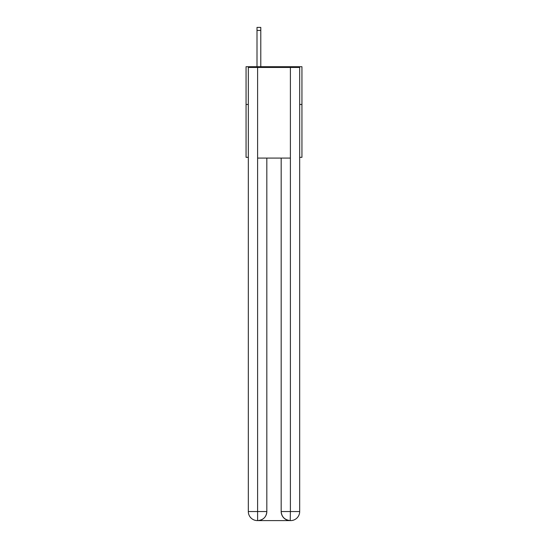 <?xml version="1.0" encoding="UTF-8"?>
<svg xmlns="http://www.w3.org/2000/svg" width="548" height="548" viewBox="0 0 548 548"><rect width="100%" height="100%" fill="white"/><g stroke="black" fill="none" stroke-linecap="round" stroke-linejoin="round"><path stroke-width="0.82" d="M248.319 104.463L246.059 104.463L246.059 66.705L301.941 66.705L301.941 157.331L299.681 157.331M246.059 104.463L246.059 157.331L248.319 157.331M301.941 104.463L299.681 104.463M257.382 520.6A9.063 9.063 0 0 1 248.319 511.537L266.828 511.537L266.828 158.084L266.828 511.537A9.063 9.063 0 0 1 257.766 520.6L257.382 520.6A9.063 9.063 0 0 1 248.319 511.537L248.319 67.459L257.608 67.459L257.608 158.084L290.392 158.084L290.392 67.459L257.608 67.459M290.392 67.459L299.681 67.459L299.681 511.537A9.063 9.063 0 0 1 290.618 520.6L290.454 520.6M281.172 511.537L290.392 511.537L290.235 520.6A9.063 9.063 0 0 1 281.172 511.537L281.172 158.084L281.172 511.537C281.638 516.88 284.659 519.901 290.235 520.6L257.766 520.6C263.369 520.011 266.39 516.99 266.828 511.537M257.608 158.084L257.608 520.6M260.786 66.705L260.786 30.421L257.005 30.421L257.005 27.4L260.786 27.4L260.786 30.421M257.005 66.705L257.005 30.421M290.392 158.084L290.392 511.537L299.681 511.537"/></g></svg>
